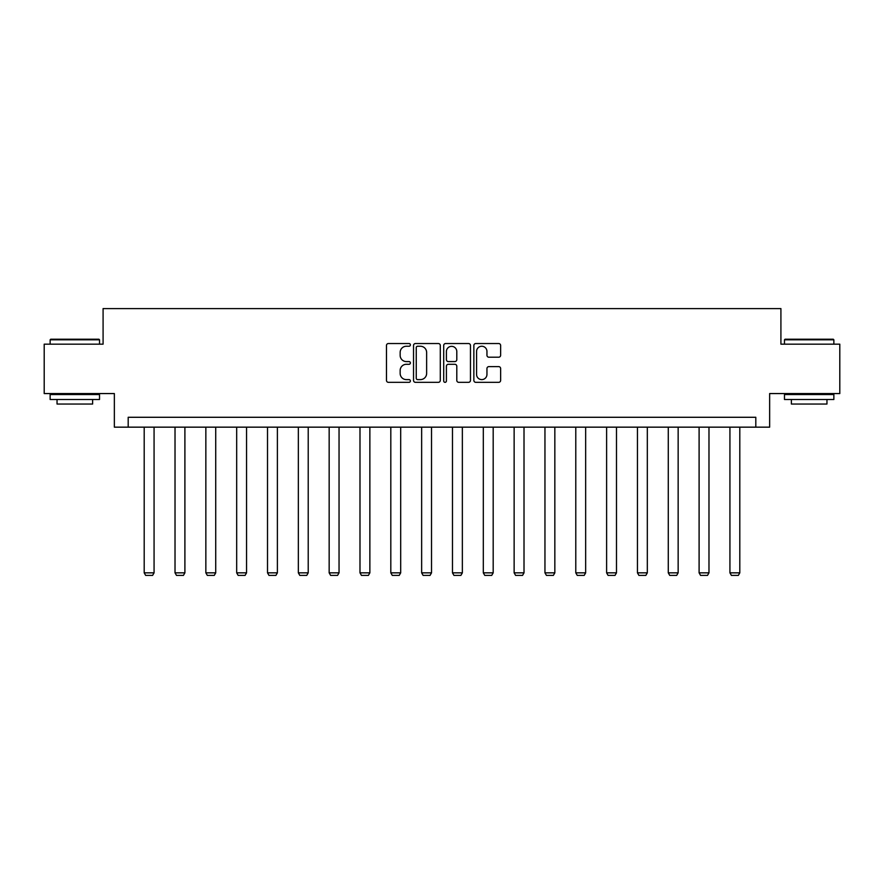 <?xml version="1.0" encoding="UTF-8"?>
<svg xmlns="http://www.w3.org/2000/svg" width="884" height="884" viewBox="0 0 884 884"><rect width="100%" height="100%" fill="white"/><g stroke="black" fill="none" stroke-linecap="round" stroke-linejoin="round"><path stroke-width="1.33" d="M410.386 344.893A1.359 1.359 0 0 0 409.027 343.533L388.419 343.533A1.945 1.945 0 0 0 386.474 345.478L386.474 380.396A1.945 1.945 0 0 0 388.419 382.33L409.027 382.33A1.359 1.359 0 0 0 410.386 380.971A1.359 1.359 0 0 0 409.027 379.612L406.353 379.612A6.21 6.21 0 0 1 400.154 373.413L400.154 370.495A6.21 6.21 0 0 1 406.353 364.296L409.027 364.296A1.359 1.359 0 0 0 410.386 362.937A1.359 1.359 0 0 0 409.027 361.578L406.353 361.578A6.21 6.21 0 0 1 400.154 355.368L400.154 352.462A6.21 6.21 0 0 1 406.353 346.252L409.027 346.252A1.359 1.359 0 0 0 410.386 344.893M498.687 357.213A1.945 1.945 0 0 0 500.631 355.269L500.631 345.478A1.945 1.945 0 0 0 498.687 343.533L475.802 343.533A1.945 1.945 0 0 0 473.857 345.478L473.857 380.396A1.945 1.945 0 0 0 475.802 382.33L498.687 382.33A1.945 1.945 0 0 0 500.631 380.396L500.631 368.562A1.945 1.945 0 0 0 498.687 366.617L488.896 366.617A1.945 1.945 0 0 0 486.951 368.562L486.951 374.429A5.194 5.194 0 0 1 481.769 379.612A5.194 5.194 0 0 1 476.575 374.429L476.575 351.445A5.194 5.194 0 0 1 481.769 346.252A5.194 5.194 0 0 1 486.951 351.445L486.951 355.269A1.945 1.945 0 0 0 488.896 357.213L498.687 357.213M755.809 427.16L769.644 427.16L769.644 393.568L839.8 393.568L839.8 344.163L780.915 344.163L780.915 308.593L103.085 308.593L103.085 344.163L44.2 344.163L44.2 393.568L114.356 393.568L114.356 427.16L755.809 427.16L755.809 417.281L128.191 417.281L128.191 427.16M440.298 345.478A1.945 1.945 0 0 0 438.365 343.533L415.469 343.533A1.945 1.945 0 0 0 413.535 345.478L413.535 380.396A1.945 1.945 0 0 0 415.469 382.33L438.365 382.33A1.945 1.945 0 0 0 440.298 380.396L440.298 345.478M445.635 343.533L468.531 343.533A1.945 1.945 0 0 1 470.465 345.478L470.465 380.396A1.945 1.945 0 0 1 468.531 382.33L458.73 382.33A1.945 1.945 0 0 1 456.796 380.396L456.796 366.23A1.945 1.945 0 0 0 454.851 364.296L448.354 364.296A1.945 1.945 0 0 0 446.409 366.23L446.409 380.971A1.359 1.359 0 0 1 445.05 382.33A1.359 1.359 0 0 1 443.702 380.971L443.702 345.478A1.945 1.945 0 0 1 445.635 343.533M417.613 346.252A1.359 1.359 0 0 0 416.253 347.611L416.253 378.253A1.359 1.359 0 0 0 417.613 379.612L420.419 379.612A6.21 6.21 0 0 0 426.629 373.413L426.629 352.462A6.21 6.21 0 0 0 420.419 346.252L417.613 346.252M456.796 351.534A5.194 5.194 0 0 0 451.602 346.351A5.194 5.194 0 0 0 446.409 351.534L446.409 359.633A1.945 1.945 0 0 0 448.354 361.578L454.851 361.578A1.945 1.945 0 0 0 456.796 359.633L456.796 351.534M154.07 427.16L154.07 572.843L144.191 572.843L144.191 427.16M154.07 572.843L152.589 575.407L145.672 575.407L144.191 572.843M50.719 339.224L98.942 339.224L99.527 339.81L50.134 339.81L50.719 339.224M74.831 399.491L50.134 399.491L50.134 394.551L99.527 394.551L99.527 399.491L74.831 399.491M92.621 399.491L92.621 404.043L57.04 404.043L57.04 399.491M785.058 339.224L833.28 339.224L833.866 339.81L784.473 339.81L785.058 339.224M809.169 399.491L784.473 399.491L784.473 394.551L833.866 394.551L833.866 399.491L809.169 399.491M826.96 399.491L826.96 404.043L791.379 404.043L791.379 399.491M184.9 427.16L184.9 572.843L175.021 572.843L175.021 427.16M184.9 572.843L183.419 575.407L176.502 575.407L175.021 572.843M215.729 427.16L215.729 572.843L205.85 572.843L205.85 427.16M215.729 572.843L214.248 575.407L207.331 575.407L205.85 572.843M246.559 427.16L246.559 572.843L236.68 572.843L236.68 427.16M246.559 572.843L245.078 575.407L238.161 575.407L236.68 572.843M277.388 427.16L277.388 572.843L267.509 572.843L267.509 427.16M277.388 572.843L275.907 575.407L268.99 575.407L267.509 572.843M308.218 427.16L308.218 572.843L298.339 572.843L298.339 427.16M308.218 572.843L306.737 575.407L299.82 575.407L298.339 572.843M339.047 427.16L339.047 572.843L329.157 572.843L329.157 427.16M339.047 572.843L337.555 575.407L330.649 575.407L329.157 572.843M369.866 427.16L369.866 572.843L359.987 572.843L359.987 427.16M369.866 572.843L368.385 575.407L361.468 575.407L359.987 572.843M400.695 427.16L400.695 572.843L390.816 572.843L390.816 427.16M400.695 572.843L399.214 575.407L392.297 575.407L390.816 572.843M431.525 427.16L431.525 572.843L421.646 572.843L421.646 427.16M431.525 572.843L430.044 575.407L423.127 575.407L421.646 572.843M462.354 427.16L462.354 572.843L452.475 572.843L452.475 427.16M462.354 572.843L460.873 575.407L453.956 575.407L452.475 572.843M493.184 427.16L493.184 572.843L483.305 572.843L483.305 427.16M493.184 572.843L491.703 575.407L484.786 575.407L483.305 572.843M524.013 427.16L524.013 572.843L514.134 572.843L514.134 427.16M524.013 572.843L522.532 575.407L515.615 575.407L514.134 572.843M554.843 427.16L554.843 572.843L544.953 572.843L544.953 427.16M554.843 572.843L553.351 575.407L546.445 575.407L544.953 572.843M585.661 427.16L585.661 572.843L575.782 572.843L575.782 427.16M585.661 572.843L584.18 575.407L577.263 575.407L575.782 572.843M616.491 427.16L616.491 572.843L606.612 572.843L606.612 427.16M616.491 572.843L615.01 575.407L608.093 575.407L606.612 572.843M647.32 427.16L647.32 572.843L637.441 572.843L637.441 427.16M647.32 572.843L645.839 575.407L638.922 575.407L637.441 572.843M678.15 427.16L678.15 572.843L668.271 572.843L668.271 427.16M678.15 572.843L676.669 575.407L669.752 575.407L668.271 572.843M708.979 427.16L708.979 572.843L699.1 572.843L699.1 427.16M708.979 572.843L707.498 575.407L700.581 575.407L699.1 572.843M739.809 427.16L739.809 572.843L729.93 572.843L729.93 427.16M739.809 572.843L738.328 575.407L731.411 575.407L729.93 572.843M50.134 344.163L50.134 339.81M61.394 394.551L61.394 393.568M88.267 394.551L88.267 393.568M99.527 344.163L99.527 339.81M784.473 344.163L784.473 339.81M795.733 394.551L795.733 393.568M822.606 394.551L822.606 393.568M833.866 344.163L833.866 339.81"/></g></svg>
